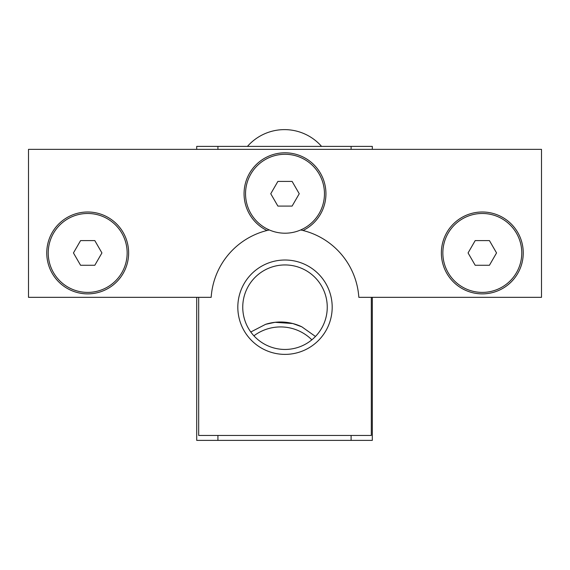 <?xml version="1.0" encoding="UTF-8"?>
<svg xmlns="http://www.w3.org/2000/svg" width="570" height="570" viewBox="0 0 570 570"><rect width="100%" height="100%" fill="white"/><g stroke="black" fill="none" stroke-linecap="round" stroke-linejoin="round"><path stroke-width="0.85" d="M482.305 213.479A39.458 39.458 0 0 1 521.771 252.938A39.458 39.458 0 0 1 482.305 292.396A39.458 39.458 0 0 1 442.847 252.938A39.458 39.458 0 0 1 482.305 213.479M475.188 240.604L489.43 240.604L496.548 252.938L489.43 265.271L475.188 265.271L468.07 252.938L475.188 240.604M285 233.208A39.458 39.458 0 0 1 245.542 193.743A39.458 39.458 0 0 1 285 154.285A39.458 39.458 0 0 1 324.458 193.743A39.458 39.458 0 0 1 285 233.208M292.118 206.076L277.882 206.076L270.757 193.743L277.882 181.417L292.118 181.417L299.243 193.743L292.118 206.076M269.318 229.952L266.974 230.501A73.993 73.993 0 0 0 211.171 297.333L28.5 297.333L28.5 149.354L541.5 149.354L541.5 297.333L358.829 297.333A73.993 73.993 0 0 0 303.026 230.501L300.682 229.952M87.695 292.396A39.458 39.458 0 0 1 48.229 252.938A39.458 39.458 0 0 1 87.695 213.479A39.458 39.458 0 0 1 127.153 252.938A39.458 39.458 0 0 1 87.695 292.396M94.812 265.271L80.57 265.271L73.452 252.938L80.57 240.604L94.812 240.604L101.93 252.938L94.812 265.271M523.246 252.938A40.94 40.94 0 0 0 461.835 217.484A40.94 40.94 0 0 0 461.835 288.392A40.94 40.94 0 0 0 523.246 252.938M303.026 230.501A40.94 40.94 0 0 0 316.948 168.143A40.94 40.94 0 0 0 253.052 168.143A40.94 40.94 0 0 0 266.974 230.501M128.635 252.938A40.94 40.94 0 0 0 67.224 217.484A40.94 40.94 0 0 0 67.224 288.392A40.94 40.94 0 0 0 128.635 252.938M371.319 297.333L371.319 435.444L198.681 435.444L198.681 297.333M332.189 307.194A47.189 47.189 0 0 0 261.409 266.333A47.189 47.189 0 0 0 261.409 348.063A47.189 47.189 0 0 0 332.189 307.194M253.914 335.815A44.396 44.396 0 0 1 311.847 339.827M250.786 331.996L265.641 324.309A49.326 49.326 0 0 1 301.815 326.81L315.466 336.471M265.641 324.309L275.039 322.307L292.788 323.532L301.815 326.81M242.749 307.194A42.251 42.251 0 0 1 285 264.943A42.251 42.251 0 0 1 327.251 307.194A42.251 42.251 0 0 1 285 349.453A42.251 42.251 0 0 1 242.749 307.194M217.918 435.444L217.918 440.382L351.099 440.382L351.099 435.444M351.099 149.354L351.099 146.39L217.918 146.39L217.918 149.354M196.707 149.354L196.707 146.39L217.918 146.39M351.099 146.39L372.31 146.39L372.31 149.354M372.31 297.333L372.31 440.382L351.099 440.382M217.918 440.382L196.707 440.382L196.707 297.333M321.565 146.39A49.326 49.326 0 0 0 247.451 146.39A49.326 49.326 0 0 1 321.565 146.39"/></g></svg>
